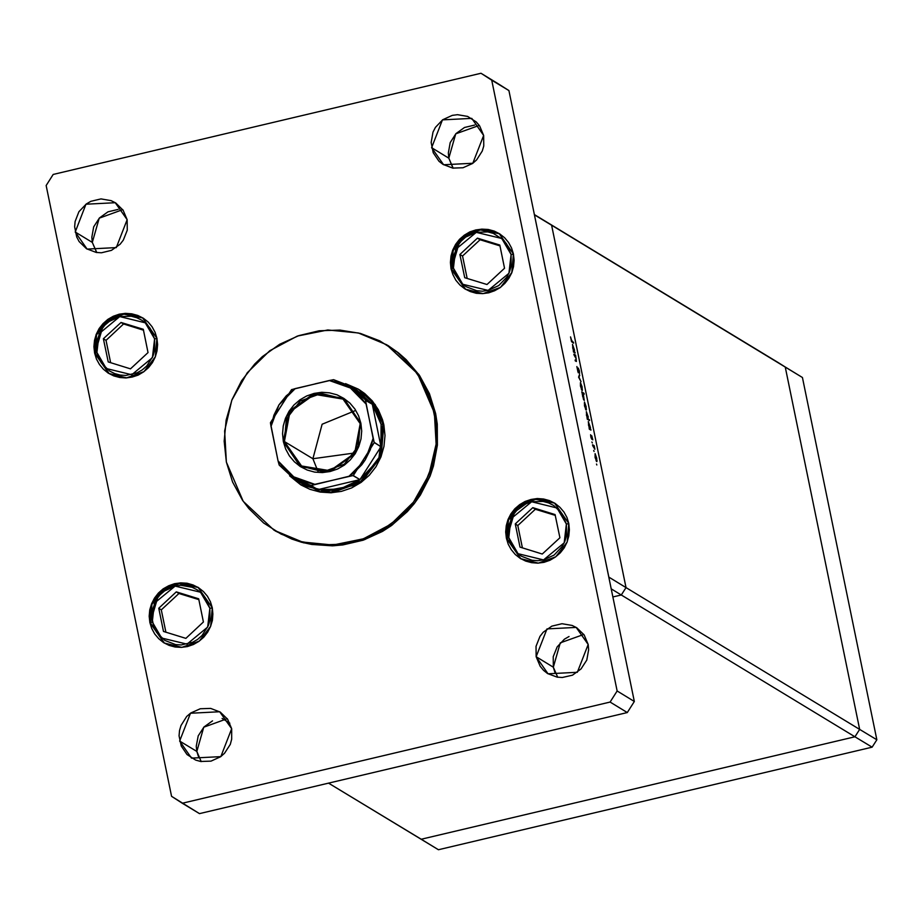 <?xml version="1.0" encoding="UTF-8"?>
<svg xmlns="http://www.w3.org/2000/svg" width="923" height="923" viewBox="0 0 923 923"><rect width="100%" height="100%" fill="white"/><g stroke="black" fill="none" stroke-linecap="round" stroke-linejoin="round"><path stroke-width="1.38" d="M854.952 736.762L421.211 839.295L438.402 849.725L328.634 783.119L421.211 839.295L854.952 736.762L872.143 747.192L438.402 849.725L872.143 747.192L876.85 739.796L872.143 747.192L854.952 736.762L421.211 839.295L854.952 736.762L859.659 729.366L854.952 736.762L859.659 729.366L876.85 739.796L859.659 729.366L854.952 736.762L621.317 594.989L612.907 596.973L621.317 594.989L854.952 736.762M778.112 362.462L785.288 367.054L859.659 729.366L626.025 587.593L621.317 594.989L611.245 588.874L621.317 594.989L626.025 587.593L621.317 594.989L626.025 587.593L859.659 729.366L785.288 367.054L859.659 729.366L785.288 367.054L802.479 377.484L876.85 739.796L802.479 377.484L551.654 225.27L626.025 587.593L551.654 225.27L626.025 587.593L551.654 225.27L802.479 377.484L544.478 220.689L534.463 214.84L608.834 577.163L626.025 587.593L608.834 577.163L534.463 214.84L551.654 225.27L534.405 214.574L778.112 362.462M222.085 718.463L229.839 723.159L222.085 718.463M574.118 355.113L573.933 354.167L575.56 355.159L576.471 361.47L575.306 360.881L575.121 359.947L576.275 360.466L576.102 358.516L574.118 355.113L576.148 358.747L576.229 360.524L575.121 359.947L575.306 360.881L576.437 361.481L575.56 355.159L573.933 354.167L574.118 355.113M578.225 372.777L576.84 366.523L577.925 371.715L578.236 367.989L579.367 370.896L579.563 373.469L578.444 368.946L578.225 372.777L578.467 368.935L579.563 373.469L579.367 370.896L578.236 367.989L578.04 371.831L576.84 366.523L578.225 372.777M578.652 377.138L579.529 374.507L579.079 377.345L580.994 381.626L578.652 377.138L580.994 381.626L579.079 377.345L579.529 374.507L578.652 377.138M580.475 382.607L582.055 386.679L582.251 390.567L580.532 386.46L580.475 382.607L580.452 386.068L582.101 390.533L582.471 389.841L580.475 382.607M584.478 402.093L586.14 406.57L586.243 410.054L584.536 405.935L584.478 402.093L584.455 405.543L586.105 410.02L586.463 409.316L584.478 402.093M590.455 429.01L590.951 430.13L589.324 429.137L588.332 421.546L590.432 427.811L588.343 421.546L589.324 429.137L590.951 430.13L590.755 429.183L589.474 429.241L590.455 429.01M596.454 463.992L596.846 464.984L596.454 463.992M595.07 453.689L596.731 458.166L596.835 461.65L595.127 457.531L595.07 453.689L595.047 457.139L596.696 461.615L597.054 460.912L595.07 453.689M593.662 450.424L594.066 451.416L593.662 450.424M592.716 445.671L592.52 444.724L594.147 445.717L594.862 449.328L592.716 445.671L594.862 449.328L594.147 445.717L592.52 444.724L592.716 445.671M591.92 441.955L592.324 442.948L591.92 441.955M591.758 435.794L592.762 439.81L592.012 436.787L591.92 439.348L591.078 437.698L590.639 434.768L591.597 438.402L591.758 435.794L591.643 438.413L590.639 434.768L590.87 436.821L591.874 439.371L591.966 436.741L592.762 439.81L591.758 435.794M588.401 419.054L589.566 420.588L587.282 419.204L586.29 411.6L588.274 417.058L586.301 411.6L587.282 419.204L589.566 420.588L589.37 419.642L587.42 419.284L588.401 419.054M582.171 393.048L581.675 391.929L583.971 393.313L584.155 394.248L583.209 393.671L584.294 400.513L582.171 393.879L584.282 400.513L583.209 393.671L584.155 394.248L583.971 393.313L581.675 391.929L582.171 393.048M574.625 351.882L575.121 353.001L573.495 352.021L572.502 344.417L574.544 350.29L572.514 344.417L573.495 352.021L575.121 353.001L574.925 352.067L573.944 352.298L574.625 351.882L573.644 352.113L574.625 351.882M571.072 339.514L573.621 343.16L571.51 341.579L570.576 336.953L572.122 342.248L573.621 343.16L573.425 342.214L571.452 341.441L571.072 339.514M612.907 596.973L621.317 594.989L612.907 596.973M596.293 461.096L597.054 460.912L596.293 461.096M596.523 458.039L596.131 460.762L595.15 454.601L596.523 458.039L595.139 454.601L596.039 459.954L596.731 460.508L596.523 458.039M593.166 445.947L594.147 445.717L593.166 445.947M589.947 425.999L590.051 428.722L589.266 428.849L589.935 428.687L588.493 425.249L588.574 422.492L589.947 425.999L588.459 422.665L589.289 427.511L590.143 428.63L589.947 425.999M587.905 416.054L588.009 418.777L587.224 418.915L587.893 418.754L586.451 415.304L586.532 412.546L587.905 416.054L586.417 412.719L587.247 417.577L588.101 418.684L587.905 416.054M585.701 409.5L586.463 409.316L585.701 409.5M585.932 406.443L585.54 409.166L584.559 403.005L585.932 406.443L584.409 403.316L585.447 408.358L586.117 409.004L585.932 406.443M582.886 393.567L583.971 393.313L582.886 393.567M582.494 393.406L582.517 396.094L584.063 399.555L583.209 393.671L583.59 399.624L582.159 393.486M581.709 390.014L582.471 389.841L581.709 390.014M581.94 386.968L581.536 389.679L580.567 383.518L581.94 386.968L580.463 383.622L581.271 388.445L582.113 389.518L581.94 386.968M579.102 375.673L579.736 375.523L579.102 375.673M574.579 355.39L575.56 355.159L574.579 355.39M575.248 360.558L575.883 360.408L575.248 360.558M575.283 360.743L576.171 360.535L575.283 360.755M574.118 348.871L574.221 351.594L573.425 351.732L574.106 351.571L572.664 348.121L572.745 345.375L574.118 348.871L572.71 345.387L573.46 350.394L574.314 351.501L574.118 348.871M572.456 342.445L573.425 342.214L572.456 342.445M387.856 345.444L398.378 352.759L406.155 359.578L419.48 375.43L429.437 393.694L435.633 413.666L434.352 412.893L436.152 444.067L429.01 474.687L413.539 502.158L391.04 524.172L363.42 538.859L332.995 544.974L302.363 542.02L274.096 530.229L243.234 501.281L226.4 462.054L224.612 430.879L231.754 400.259L247.226 372.788L269.724 350.775L297.344 336.087L327.757 329.973L358.389 332.926L386.668 344.717L417.531 373.665L434.352 412.893L435.633 413.666L418.8 374.438L386.737 344.764M554.885 672.198L553.339 667.202L536.148 656.772L546.981 628.955L576.217 627.444L588.136 644.485L588.689 649.711L586.751 660.072L581.063 669.002L572.491 675.128L562.349 677.528L557.169 677.182L547.57 673.502L543.52 670.294L540.186 666.325L536.148 656.772L536.067 646.273L539.967 636.443L543.232 632.255L551.804 626.129L561.945 623.729L572.11 625.425L576.725 627.755L584.097 634.92L588.136 644.485L577.313 672.302L548.077 673.813L536.148 656.772L553.339 667.202L557.734 677.274M156.945 338.268L155.341 356.809L143.942 371.646L126.532 377.888L108.856 373.469L94.55 353.013L93.892 346.736L94.458 340.425L96.223 334.299L99.13 328.623L103.053 323.592L107.853 319.416L113.333 316.243L119.298 314.201L125.505 313.359L131.724 313.774L137.712 315.401L143.238 318.193L148.095 322.035L152.099 326.8L155.087 332.268L156.945 338.268L157.602 344.544L157.037 350.855L155.272 356.97L152.364 362.658L148.441 367.689L143.642 371.865L138.162 375.038L132.197 377.08L125.99 377.911L119.771 377.507L113.783 375.88L108.256 373.088L103.399 369.235L99.396 364.481L96.407 359.001L94.55 353.013L96.154 334.472L107.553 319.623L124.963 313.382L142.627 317.812L156.945 338.268M513.43 253.987L511.827 272.527L500.439 287.376L483.029 293.618L465.354 289.187L451.047 268.731L450.389 262.455L450.955 256.144L452.72 250.029L455.616 244.341L459.539 239.311L464.338 235.134L469.83 231.961L475.783 229.919L481.991 229.089L488.209 229.492L494.209 231.119L499.735 233.911L504.593 237.765L508.585 242.518L511.573 247.999L513.43 253.987L514.088 260.263L513.534 266.585L511.757 272.7L508.861 278.377L504.939 283.407L500.139 287.584L494.659 290.757L488.694 292.799L482.487 293.641L476.268 293.226L470.28 291.599L464.742 288.807L459.885 284.965L455.893 280.211L452.905 274.731L451.047 268.731L452.651 250.202L464.038 235.353L481.46 229.112L499.124 233.531L513.43 253.987M568.753 523.479L567.149 542.02L555.761 556.857L538.34 563.099L520.676 558.68L506.369 538.224L505.712 531.948L506.266 525.637L508.042 519.522L510.938 513.834L514.861 508.804L519.661 504.627L525.141 501.454L531.106 499.412L537.313 498.582L543.532 498.985L549.52 500.612L555.058 503.404L559.915 507.258L563.907 512.011L566.895 517.491L568.753 523.479L569.41 529.756L568.845 536.067L567.08 542.193L564.184 547.87L560.261 552.9L555.461 557.077L549.97 560.249L544.016 562.292L537.809 563.134L531.59 562.718L525.591 561.092L520.064 558.3L515.207 554.458L511.215 549.693L508.227 544.224L506.369 538.224L507.973 519.684L519.361 504.846L536.771 498.605L554.446 503.023L568.753 523.479M212.255 607.761L210.652 626.29L199.264 641.139L181.854 647.381L164.179 642.95L149.872 622.506L149.214 616.229L149.78 609.907L151.545 603.792L154.441 598.116L158.364 593.085L163.163 588.909L168.655 585.736L174.609 583.694L180.816 582.851L187.034 583.255L193.034 584.894L198.56 587.686L203.418 591.528L207.41 596.281L210.398 601.761L212.255 607.761L212.913 614.026L212.359 620.348L210.582 626.463L207.687 632.151L203.764 637.17L198.964 641.358L193.484 644.531L187.519 646.573L181.312 647.404L175.093 647L169.105 645.373L163.567 642.581L158.71 638.728L154.718 633.974L151.73 628.494L149.872 622.506L151.476 603.965L162.863 589.116L180.273 582.875L197.949 587.305L212.255 607.761M96.396 252.002L92.358 242.437L75.167 232.008L86.001 204.191L115.237 202.679L127.155 219.72L127.236 230.219L123.347 240.049L120.071 244.237L111.51 250.364L101.368 252.764L96.177 252.417L86.577 248.737L79.205 241.572L76.713 237.003L74.613 226.781L75.086 221.52L78.974 211.679L86.243 204.006L90.812 201.364L100.953 198.964L111.129 200.66L115.744 202.991L123.117 210.156L127.155 219.72L116.321 247.537L87.085 249.048L75.167 232.008L92.358 242.437L96.753 252.51M452.881 167.721L448.843 158.168L431.664 147.738L442.486 119.909L471.722 118.398L483.652 135.439L483.733 145.938L482.256 151.037L476.568 159.956L472.576 163.44L463.034 167.79L452.674 168.148L443.075 164.456L439.025 161.248L433.21 152.722L431.11 142.5L433.049 132.139L435.471 127.409L442.74 119.736L452.282 115.387L457.45 114.694L467.626 116.39L476.28 121.917L479.614 125.886L483.652 135.439L472.818 163.267L443.582 164.779L431.664 147.738L448.843 158.168L453.239 168.228M198.399 756.468L196.841 751.484L179.662 741.054L190.484 713.225L219.72 711.714L231.65 728.755L231.731 739.254L230.254 744.353L224.566 753.272L220.562 756.756L211.032 761.106L200.672 761.463L195.676 760.102L187.023 754.576L181.208 746.038L179.108 735.816L179.581 730.555L181.046 725.455L186.734 716.536L190.738 713.052L200.268 708.702L210.629 708.345L220.228 712.037L227.612 719.202L231.65 728.755L220.816 756.583L191.58 758.095L179.662 741.054L196.841 751.484L201.237 761.556M359.289 389.748L364.7 393.51L372.327 400.917L378.338 409.731L382.514 419.607L383.853 424.834L381.107 456.608L361.574 482.06L331.726 492.767L300.956 484.887L309.874 489.317L320.143 492.109L330.803 492.801L341.441 491.371L351.663 487.875L361.066 482.429L369.292 475.264L376.019 466.646L380.991 456.908L384.014 446.42L384.983 435.587L383.853 424.834L369.835 398.586L345.514 383.576L358.366 389.194L374.242 404.078L382.895 424.257L383.853 424.834L375.2 404.655L359.324 389.771M182.293 803.218L610.091 702.091L617.152 690.992L491.763 80.151L481.01 73.275L53.222 174.401L46.15 185.5L171.54 796.341L182.293 803.218L610.091 702.091L627.271 712.521L634.343 701.422L508.954 90.581L498.201 83.705L508.954 90.581L634.343 701.422L627.271 712.521L199.483 813.648L627.271 712.521L610.091 702.091L617.152 690.992L634.343 701.422L617.152 690.992L491.763 80.151L508.954 90.581L481.01 73.275L498.201 83.705L481.01 73.275L53.222 174.401L46.15 185.5L171.54 796.341L199.483 813.648L182.293 803.218M274.177 530.275L303.644 542.793L334.276 545.747L364.689 539.632L392.31 524.945L414.808 502.931L430.28 475.46L437.421 444.84L435.633 413.666L437.237 424.061L437.398 445.151L433.498 465.977L430.06 476.037L420.392 494.97L414.242 503.67L407.308 511.734L391.317 525.66L382.422 531.406L363.258 540.14L342.871 544.951L332.465 545.828L311.743 544.478L301.613 542.263L291.772 539.044L275.296 530.956M227.254 718.694L203.729 727.174L196.841 751.484L196.299 746.245L198.237 735.885L203.925 726.966L212.498 720.84M479.256 125.366L455.731 133.858L448.843 158.168L448.301 152.93L450.239 142.569L455.927 133.65L464.5 127.524L474.641 125.124M122.759 209.648L99.234 218.14L92.358 242.437L91.804 237.211L93.742 226.85L99.43 217.92L108.003 211.794L118.144 209.394M583.74 634.413L560.215 642.904L553.339 667.202L553.258 656.703L557.146 646.873L564.414 639.201L568.983 636.558M226.4 462.054L232.596 482.025L242.553 500.289L248.818 508.55L263.655 522.96L281.042 534.082L300.333 541.489L320.789 544.893L341.602 544.178L361.978 539.367L381.153 530.633L398.367 518.311L412.973 502.897L424.407 484.956L432.218 465.204L436.129 444.378L435.968 423.288L431.745 402.74L423.634 383.53L411.935 366.396L397.109 351.986L379.711 340.864L360.42 333.457L339.976 330.053L319.162 330.769L298.775 335.58L279.611 344.314L262.397 356.636L254.725 363.985L241.641 380.749L231.973 399.682L226.089 420.08L224.208 441.136L226.4 462.054M508.746 537.671L510.927 518.876L531.602 501.812L557.031 507.973L566.376 524.045L568.799 523.71L566.376 524.045L566.468 535.675L564.83 541.328L562.153 546.578L554.1 555.081L543.52 559.903L537.786 560.665L532.04 560.296L521.403 556.211L516.915 552.658L510.465 543.197L508.746 537.671L508.654 526.029L512.969 515.126L516.592 510.488L526.087 503.693L531.602 501.812L543.082 501.408L548.608 502.92L553.719 505.492L561.899 513.442L566.376 524.045L564.195 542.828L543.52 559.903L518.08 553.731L508.746 537.671L506.819 538.467L508.746 537.671M506.877 538.536L520.93 558.83L506.877 538.536L508.446 520.064L519.753 505.239L537.059 498.928L554.7 503.185L534.613 499.158L515.507 508.977L506.842 538.397M515.242 523.964L520.007 547.166L542.32 554.054L559.88 537.74L555.115 514.538L532.79 507.65L515.242 523.964L517.838 525.545L522.43 547.916L517.838 525.545L515.242 523.964L532.79 507.65L555.115 514.538L559.88 537.74L542.32 554.054L520.007 547.166L515.242 523.964M555.288 515.369L535.398 509.219L532.79 507.65L535.398 509.219L517.838 525.545L535.398 509.219L555.288 515.369M453.424 268.178L455.604 249.383L476.28 232.319L501.72 238.48L511.054 254.552L513.476 254.217L511.054 254.552L511.146 266.182L509.508 271.835L506.831 277.085L498.778 285.588L488.198 290.41L482.464 291.172L476.718 290.803L466.08 286.718L461.592 283.165L455.143 273.704L453.424 268.178L453.331 256.536L457.646 245.645L461.269 240.995L465.7 237.13L476.28 232.319L487.759 231.915L493.297 233.427L502.885 239.565L506.577 243.949L511.054 254.552L508.873 273.335L488.198 290.41L462.769 284.238L453.424 268.178L451.509 268.974L453.424 268.178M451.555 269.043L465.619 289.349L451.555 269.043L453.135 250.583L464.431 235.746L481.737 229.435L499.378 233.692L479.302 229.665L460.196 239.484L451.532 268.905M459.919 254.471L464.684 277.673L487.009 284.572L504.558 268.247L499.793 245.045L477.479 238.157L459.919 254.471L462.515 256.052L467.107 278.423L462.515 256.052L459.919 254.471L477.479 238.157L499.793 245.045L504.558 268.247L487.009 284.572L464.684 277.673L459.919 254.471M499.966 245.876L480.075 239.726L477.479 238.157L480.075 239.726L462.515 256.052L480.075 239.726L499.966 245.876M152.249 621.94L154.429 603.157L175.105 586.082L200.545 592.254L209.879 608.315L212.302 607.992L209.879 608.315L209.971 619.956L208.333 625.598L202.033 635.497L197.603 639.362L192.538 642.293L181.289 644.946L175.543 644.577L164.905 640.481L156.725 632.543L153.968 627.478L151.637 616.149L152.157 610.311L156.472 599.408L160.094 594.77L164.525 590.905L175.105 586.082L180.839 585.309L192.122 587.201L197.222 589.774L201.71 593.327L205.402 597.723L209.879 608.315L207.698 627.109L187.023 644.173L161.594 638.012L152.249 621.94L150.334 622.748L152.249 621.94M198.203 587.466L178.127 583.44L159.021 593.247L150.357 622.667M150.38 622.817L164.444 643.112L150.38 622.817M158.744 608.245L163.509 631.447L185.835 638.335L203.383 622.021L198.618 598.808L176.305 591.92L158.744 608.245L161.34 609.815L165.932 632.197L161.34 609.815L158.744 608.245L176.305 591.92L198.618 598.808L203.383 622.021L185.835 638.335L163.509 631.447L158.744 608.245M198.791 599.638L178.9 593.501L176.305 591.92L178.9 593.501L161.34 609.815L178.9 593.501L198.791 599.638M96.927 352.448L99.119 333.664L119.782 316.589L145.223 322.762L154.568 338.822L156.991 338.499L154.568 338.822L154.649 350.463L153.022 356.116L146.711 366.004L142.28 369.869L137.215 372.8L125.978 375.453L120.232 375.084L114.694 373.573L109.583 370.988L101.403 363.051L98.646 357.986L96.927 352.448L96.846 340.818L101.149 329.915L104.784 325.277L109.214 321.412L119.782 316.589L131.262 316.197L136.8 317.708L141.911 320.281L146.399 323.835L150.091 328.23L154.568 338.822L152.376 357.616L131.712 374.68L106.272 368.519L96.927 352.448L95.011 353.255L96.927 352.448M109.122 373.619L95.011 353.255L109.122 373.619L95.011 353.255L96.58 334.807L107.876 319.993L125.193 313.693L142.88 317.974L122.805 313.947L103.699 323.754L95.034 353.174M103.422 338.753L108.187 361.954L130.512 368.842L148.072 352.528L143.307 329.326L120.982 322.427L103.422 338.753L106.018 340.322L110.622 362.704L106.018 340.322L103.422 338.753L120.982 322.427L143.307 329.326L148.072 352.528L130.512 368.842L108.187 361.954L103.422 338.753M143.469 330.146L123.578 324.008L120.982 322.427L123.578 324.008L106.018 340.322L123.578 324.008L143.469 330.146M284.422 441.517L301.048 465.896L330.134 470.742L354.617 453.228L360.178 423.611L360.87 423.288L355.193 453.597L330.122 471.526L300.367 466.565L283.338 441.621L284.422 441.517L312.874 458.789L318.054 471.641L312.874 458.789L354.824 452.905L312.874 458.789L322.15 424.211L354.997 410.758L322.15 424.211L312.874 458.789L284.422 441.517L286.361 419.007L300.194 400.986L321.342 393.406L342.802 398.782L360.178 423.611L358.228 446.121L344.394 464.154L323.246 471.734L301.786 466.357L284.422 441.517L283.338 441.621L282.519 433.822L283.211 425.964L285.415 418.361L289.014 411.3L293.895 405.047L299.86 399.855L306.678 395.909L314.085 393.371L321.804 392.333L329.534 392.84L336.976 394.871L343.841 398.344L349.886 403.12L354.847 409.027L358.562 415.835L360.87 423.288L361.689 431.087L360.985 438.933L358.793 446.536L355.193 453.597L350.313 459.85L344.348 465.042L337.53 468.988L330.122 471.526L322.404 472.564L314.674 472.057L307.232 470.038L300.367 466.565L294.322 461.777L289.361 455.87L285.645 449.063L283.338 441.621L289.014 411.3L314.085 393.371L343.841 398.344L360.87 423.288L360.178 423.611L343.541 399.244L314.455 394.386L289.972 411.9L284.422 441.517M353.832 388.421L372.281 404.239L381.095 424.407L382.895 424.257L380.149 456.031L360.616 481.483L330.769 492.178L300.483 484.598L289.568 475.783L320.189 491.682L354.559 485.36L378.73 459.366L382.895 424.257L381.095 424.407L377.738 413.827L372.281 404.239L380.991 446.686L382.191 435.529L381.095 424.407L380.991 446.686L360.005 479.637L317.881 489.594L328.865 490.505L334.391 490.101L345.214 487.54L360.005 479.637L339.86 489.098L317.881 489.594L297.702 480.918M321.654 382.318L315.112 383.876L321.654 382.318M270.485 422.699L278.1 460.889L285.045 469.795L293.779 476.891L303.886 481.841L314.87 484.39L352.978 475.564L360.005 479.637L317.881 489.594L311.201 485.533L349.009 476.326L353.682 472.934L361.828 464.719L365.208 460L370.354 449.628L373.169 438.413L365.531 400.34L372.281 404.239L380.991 446.686L374.15 442.336L366.108 404.009L359.162 395.113L350.428 388.018L340.322 383.068L329.338 380.507L291.541 389.656M333.641 379.757L350.578 386.276L333.307 379.745L295.198 388.571L286.234 395.852L279 404.897L273.854 415.281L271.039 426.484L278.1 460.889L279.242 465.111L294.264 479.014L279.242 465.111M270.531 422.653L291.53 389.714L270.485 422.711L271.039 426.484L279 404.897L295.198 388.571L291.53 389.714M360.005 479.637L380.991 446.686L374.311 442.636L353.313 475.576L360.005 479.637M300.967 483.075L317.881 489.594L311.201 485.533L294.275 479.025L311.201 485.533L314.87 484.39L293.779 476.891L278.1 460.889L279.219 465.077L294.275 479.025L300.967 483.075M372.281 404.239L357.247 390.325L350.567 386.264L365.6 400.178L372.281 404.239M374.311 442.636L373.169 438.413L365.208 460L349.009 476.326L353.313 475.576L374.311 442.636M333.607 379.745L329.338 380.507L350.428 388.018L366.108 404.009L365.6 400.178L350.578 386.276L333.607 379.745M590.051 428.722L589.266 428.907M588.009 418.777L587.236 418.961M574.221 351.594L573.437 351.778M554.7 503.185L537.013 498.905L519.684 505.216L508.4 520.018L506.819 538.478L520.93 558.83M499.378 233.692L481.691 229.412L464.361 235.723L453.078 250.525L451.509 268.985L465.619 289.337M198.203 587.455L180.516 583.174L163.186 589.485L151.903 604.3L150.334 622.748L164.444 643.112M301.475 485.198L300.483 484.598M270.485 422.711L291.553 389.644"/></g></svg>
